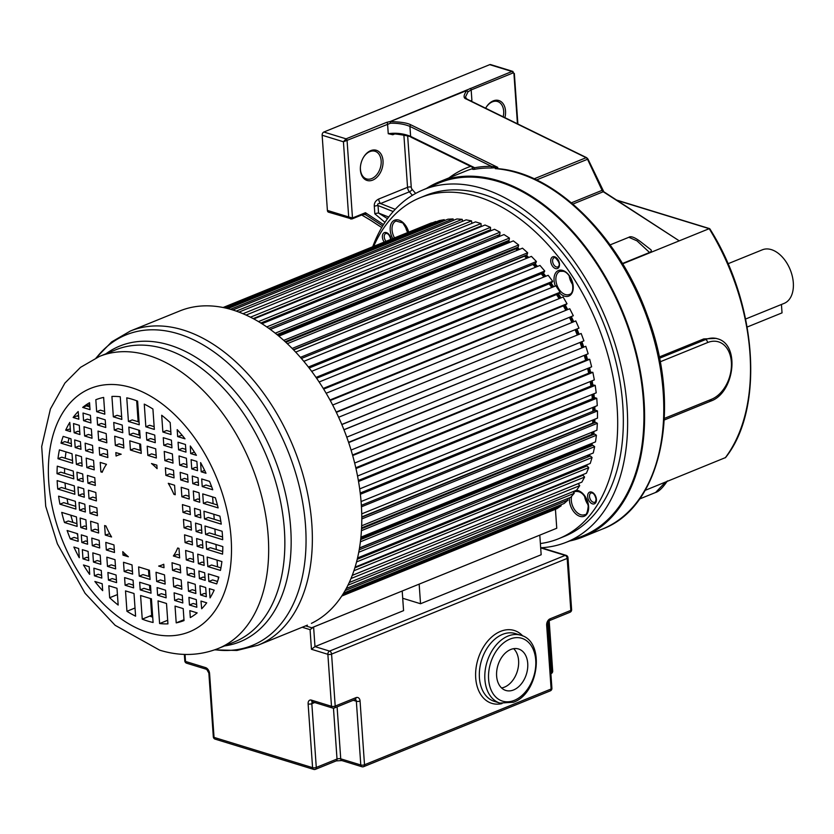 <?xml version="1.0" encoding="UTF-8"?>
<svg xmlns="http://www.w3.org/2000/svg" width="834" height="834" viewBox="0 0 834 834"><rect width="100%" height="100%" fill="white"/><g stroke="black" fill="none" stroke-linecap="round" stroke-linejoin="round"><path stroke-width="1.25" d="M333.558 707.972A2.627 1.668 -112.1 0 0 334.371 707.962A2.627 1.668 -112.1 0 0 335.205 706.085L331.578 654.106A2.627 1.668 -112.1 0 0 329.576 651.093L314.981 646.611L313.605 626.991L402.197 591.014L403.573 610.634L314.981 646.611L311.447 649.269L327.866 654.315L331.494 706.283L311.426 700.122A5.254 3.326 67.9 0 0 308.121 703.906L312.583 767.655L214.046 737.392L209.595 673.643A5.254 3.326 67.9 0 0 205.602 667.617L185.534 661.456A2.627 0.938 176 0 1 184.794 660.872L184.335 654.398M313.605 626.991L310.071 629.649L311.447 649.269M420.534 603.743L419.158 584.134L539.796 535.136L541.162 554.756L420.534 603.743L402.707 598.27M513.588 689.947A21.684 14.918 -72.9 0 1 505.8 690.448A21.684 14.918 -72.9 0 1 496.772 670.724A21.684 14.918 -72.9 0 1 510.752 649.488A21.684 14.918 -72.9 0 1 518.539 648.988A21.684 14.918 -72.9 0 1 527.578 668.722A21.684 14.918 -72.9 0 1 513.588 689.947M501.578 687.956A21.684 14.918 107.1 0 0 504.466 687.143A21.684 14.918 107.1 0 0 517.831 669.358A21.684 14.918 107.1 0 0 513.64 648.675M593.36 398.35A151.423 95.91 -112.1 0 0 592.974 394.159M591.9 385.642A151.423 95.91 -112.1 0 0 591.202 381.148M589.628 372.808A151.423 95.91 -112.1 0 0 588.585 368.055M586.563 359.965A151.423 95.91 -112.1 0 0 585.166 355.003M582.726 347.184A151.423 95.91 -112.1 0 0 580.964 342.065M578.15 334.58A151.423 95.91 -112.1 0 0 576.054 329.461M572.822 322.132A151.423 95.91 -112.1 0 0 570.498 317.264M566.755 309.967A151.423 95.91 -112.1 0 0 564.295 305.463M560.052 298.259A151.423 95.91 -112.1 0 0 557.487 294.162M552.754 287.104A151.423 95.91 -112.1 0 0 550.127 283.424M544.915 276.596A151.423 95.91 -112.1 0 0 542.277 273.354M536.575 266.817A151.423 95.91 -112.1 0 0 533.979 264.024M527.807 257.831A151.423 95.91 -112.1 0 0 525.305 255.496M518.644 249.731A151.423 95.91 -112.1 0 0 516.309 247.854M509.157 242.579A151.423 95.91 -112.1 0 0 507.041 241.151M499.368 236.439A151.423 95.91 -112.1 0 0 497.898 235.626M489.308 231.383A151.423 95.91 -112.1 0 0 488.693 231.122M584.79 466.237A151.423 95.91 -112.1 0 0 585.072 465.549M588.189 456.542A151.423 95.91 -112.1 0 0 588.679 454.853M590.837 446.127A151.423 95.91 -112.1 0 0 591.348 443.584M592.734 434.816A151.423 95.91 -112.1 0 0 593.089 431.803M593.787 423.026A151.423 95.91 -112.1 0 0 593.933 419.575M593.996 410.839A151.423 95.91 -112.1 0 0 593.891 407.002M488.87 230.403A151.423 95.91 67.9 0 1 490.246 231.008M498.513 235.063A151.423 95.91 67.9 0 1 500.306 236.053M507.989 240.765A151.423 95.91 67.9 0 1 510.095 242.194M517.247 247.469A151.423 95.91 67.9 0 1 519.592 249.356M526.244 255.121A151.423 95.91 67.9 0 1 528.746 257.456M534.928 263.638A151.423 95.91 67.9 0 1 537.523 266.432M543.215 272.979A151.423 95.91 67.9 0 1 545.853 276.221M551.066 283.049A151.423 95.91 67.9 0 1 553.703 286.729M558.426 293.776A151.423 95.91 67.9 0 1 561.001 297.874M565.233 305.088A151.423 95.91 67.9 0 1 567.704 309.581M571.436 316.878A151.423 95.91 67.9 0 1 573.761 321.757M577.003 329.076A151.423 95.91 67.9 0 1 579.098 334.205M581.903 341.679A151.423 95.91 67.9 0 1 583.675 346.808M586.114 354.617A151.423 95.91 67.9 0 1 587.511 359.579M589.534 367.679A151.423 95.91 67.9 0 1 590.576 372.423M592.14 380.763A151.423 95.91 67.9 0 1 592.849 385.256M593.912 393.773A151.423 95.91 67.9 0 1 594.308 397.964M594.83 406.617A151.423 95.91 67.9 0 1 594.934 410.453M594.871 419.189A151.423 95.91 67.9 0 1 594.725 422.64M594.027 431.418A151.423 95.91 67.9 0 1 593.672 434.431M592.286 443.208A151.423 95.91 67.9 0 1 591.775 445.742M589.628 454.478A151.423 95.91 67.9 0 1 589.033 456.49M586.01 465.163A151.423 95.91 67.9 0 1 585.437 466.602M540.38 543.549A184.022 116.562 -112.1 0 0 558.644 538.722A184.022 116.562 -112.1 0 0 617.129 407.451A184.022 116.562 -112.1 0 0 420.159 197.721A184.022 116.562 -112.1 0 0 373.674 246.364M420.159 197.721L425.809 195.417A184.022 116.562 67.9 0 1 622.779 405.147A184.022 116.562 67.9 0 1 564.305 536.418L558.644 538.722M541.339 547.729A190.183 120.461 -112.1 0 0 565.014 542.757A190.183 120.461 -112.1 0 0 627.053 406.46A190.183 120.461 -112.1 0 0 421.91 190.381A190.183 120.461 -112.1 0 0 372.725 246.749M421.91 190.381L437.777 183.511A190.579 120.711 67.9 0 1 643.348 400.039A190.579 120.711 67.9 0 1 581.183 536.616L565.014 542.757M405.366 225.722A12.489 7.913 -112.1 0 0 407.722 232.54M584.613 496.22A12.489 7.913 -112.1 0 0 588.085 504.768M569.226 276.044A12.489 7.913 -112.1 0 0 572.687 284.592M407.67 135.973L411.245 187.118A2.627 0.938 -4 0 0 407.545 187.327L378.688 199.045A5.254 3.326 -112.1 0 0 380.523 203.538L409.379 191.82A2.627 0.949 139.5 0 0 412.163 189.37L415.645 193.436M378.688 199.045C375.498 200.702 374.039 203.121 374.31 206.311A5.254 1.866 176 0 1 378.042 205.56C377.124 204.038 377.948 203.36 380.523 203.538L394.774 209.167L394.482 210.126M374.31 206.311L374.831 213.796L384.954 222.365M392.814 134.743L393.773 133.857L388.248 133.701C396.046 132.627 403.5 133.513 410.62 136.38L409.921 126.414C404.469 124.141 397.985 123.078 390.479 123.224L347.059 140.352A1.314 0.834 -112.1 0 0 346.058 138.84L386.559 122.389A1.314 0.834 67.9 0 1 387.56 123.901L388.248 133.701L392.814 134.743L394.628 134.013M370.671 150.662A15.773 10.842 -72.9 0 1 383.014 160.774A15.773 10.842 -72.9 0 1 372.735 180.081A15.773 10.842 -72.9 0 1 360.392 169.969A15.773 10.842 -72.9 0 1 360.403 167.196A15.773 10.842 -72.9 0 1 363.374 157.522A15.773 10.842 -72.9 0 1 370.671 150.662M386.559 122.389L390.103 121.555L390.354 122.223L390.103 121.555L511.93 71.484A1.314 0.834 67.9 0 1 512.92 72.985L471.168 89.936L468.03 91.782L465.445 97.067L466.863 99.037L586.688 157.699A1.314 0.834 116.1 0 0 586.156 157.699L466.321 99.048A1.314 0.834 -63.9 0 1 466.863 99.037M512.92 72.985A1.314 0.907 107.1 0 1 513.952 73.83L512.868 71.422L490.663 64.604A2.627 1.804 -72.9 0 0 489.725 64.656L323.853 132.022L346.058 138.84L343.431 141.78L348.685 216.955L327.397 210.418L322.143 135.244A2.627 1.804 -72.9 0 1 323.853 132.022M390.479 123.224L390.354 122.223M472.263 166.904L474.692 167.749A192.862 122.16 67.9 0 1 491.528 166.362L409.921 126.414A1.314 0.834 -63.9 0 1 410.912 124.86C407.263 122.9 400.362 121.827 390.208 121.618L466.884 90.468C463.37 95.295 463.183 98.151 466.321 99.048M472.628 169.323L474.15 169.375A191.549 121.326 67.9 0 1 490.872 168.009A1.314 0.98 -89 0 0 491.528 166.362L497.825 167.405L410.912 124.86M472.711 169.292L472.315 167.207L410.985 137.183A1.314 0.834 -63.9 0 1 410.62 136.38L474.692 167.749L474.15 169.375M569.747 540.964A191.549 121.326 -112.1 0 0 583.154 536.888A191.549 121.326 -112.1 0 0 637.322 356.931A191.549 121.326 -112.1 0 0 498.586 180.769A191.549 121.326 -112.1 0 0 438.997 181.948A191.549 121.326 -112.1 0 0 426.549 188.369M602.336 529.1C662.217 507.072 682.462 406.617 647.132 314.845C618.776 235.449 553.943 172.023 496.491 168.572L495.281 168.635A191.549 121.326 67.9 0 1 517.768 172.982A191.549 121.326 67.9 0 1 540.609 182.563A191.549 121.326 67.9 0 1 659.757 364.833A191.549 121.326 67.9 0 1 602.336 529.1L583.154 536.888M659.194 357.004L703.656 338.948L705.595 339.542L659.454 358.276M716.166 338.375L703.656 338.948M645.12 490.371L725.59 457.543M725.236 457.835A183.626 116.301 67.9 0 0 709.213 228.672L709.828 229.392L709.213 228.672L622.633 263.836M622.435 263.502L649.55 252.493C651.646 251.378 651.896 250.304 650.28 249.272L641.69 242.579C635.227 237.513 630.942 235.751 628.857 237.283L637.04 240.88L649.55 252.493M572.906 204.069L603.243 191.747L678.584 240.421M498.471 168.749L495.646 168.426L497.825 167.405M490.872 168.009L497.564 167.644M665.501 482.094L655.607 492.477L639.532 499.003M470.96 101.05L471.898 100.309L471.168 89.936A1.314 0.834 -112.1 0 0 470.178 88.435M470.678 100.904L471.898 100.309M466.759 90.426L468.03 91.782M382.691 225.931L365.98 214.932A7.892 5.421 107.1 0 0 365 214.474L362.863 214.526L352.063 218.915A1.314 0.834 -112.1 0 1 351.656 218.925L328.513 212.17A2.627 1.804 -72.9 0 1 327.397 210.418M370.64 220.259L381.732 227.557L370.463 220.176A1.314 0.938 -56.6 0 0 370.64 220.259L361.737 214.984M363.989 214.317L365.98 214.932L365.438 212.712L362.175 214.651M374.831 213.796A5.254 1.866 176 0 1 378.563 213.045L386.434 218.028M383.504 224.607L365.438 212.712L352.48 217.976L348.685 216.955L350.593 218.946L352.063 218.915A1.314 0.834 -112.1 0 0 352.48 217.976L347.059 140.352L343.431 141.78L322.143 135.244M485.628 108.222A15.773 10.842 -72.9 0 1 485.888 107.763A15.773 10.842 -72.9 0 1 493.196 100.904A15.773 10.842 -72.9 0 1 505.529 111.026A15.773 10.842 -72.9 0 1 504.904 117.667M485.774 107.951A14.459 9.945 -72.9 0 1 492.362 101.852A14.459 9.945 -72.9 0 1 497.554 101.519A14.459 9.945 -72.9 0 1 503.673 111.12A14.459 9.945 -72.9 0 1 503.194 116.823M363.259 157.709A14.459 9.945 -72.9 0 1 369.848 151.611A14.459 9.945 107.1 0 1 375.039 151.267A14.459 9.945 107.1 0 1 381.065 164.423A14.459 9.945 107.1 0 1 371.735 178.58A14.459 9.945 -72.9 0 1 366.543 178.914A14.459 9.945 -72.9 0 1 360.424 169.302A14.459 9.945 -72.9 0 1 360.413 166.977M727.988 263.752L762.359 249.804A28.919 18.317 67.9 0 1 771.356 249.627A28.919 18.317 67.9 0 1 792.3 276.221A28.919 18.317 67.9 0 1 784.127 303.388L745.606 319.026M781.437 304.473L782.031 312.875L747.149 327.043M195.677 590.774L192.247 589.721L188.484 591.254L187.838 582.038L195.219 584.311L195.865 593.527L188.484 591.254M164.006 567.714L158.668 566.067A59.151 37.467 -112.1 0 0 162.182 564.952A59.151 37.467 -112.1 0 0 163.766 564.243L164.006 567.714M123.015 555.121L122.775 551.649A59.151 37.467 -112.1 0 0 128.363 556.758L123.015 555.121L125.361 554.172M178.987 548.397L179.654 557.894L173.368 555.965A59.151 37.467 -112.1 0 0 177.673 548.001L178.987 548.397M105.282 535.053L104.625 525.556L105.939 525.962A59.151 37.467 -112.1 0 0 111.568 536.981L105.282 535.053L109.702 533.718M174.577 485.242L175.234 494.739L173.92 494.333A59.151 37.467 -112.1 0 0 168.28 483.313L174.577 485.242M100.872 471.898L100.205 462.401L106.491 464.329A59.151 37.467 -112.1 0 0 102.186 472.294L100.872 471.898L102.645 471.179M156.844 465.174L157.084 468.645A59.151 37.467 -112.1 0 0 151.496 463.537L156.844 465.174M115.843 452.581L121.191 454.228A59.151 37.467 -112.1 0 0 117.667 455.343A59.151 37.467 -112.1 0 0 116.093 456.052L115.843 452.581M206.717 602.826A118.908 75.321 67.9 0 1 201.682 608.757L200.984 601.064L206.717 602.826M214.161 590.128A118.908 75.321 67.9 0 1 210.053 597.884L209.365 588.648L214.161 590.128M218.842 577.118A118.908 75.321 67.9 0 1 216.694 583.894L208.865 581.486L208.333 573.886L218.842 577.118M221.886 561.574A118.908 75.321 67.9 0 1 220.447 570.425L207.812 566.547L207.155 557.049L221.886 561.574M222.824 546.593A118.908 75.321 67.9 0 1 222.563 554.13L206.603 549.22L206.061 541.454L222.824 546.593M222.459 535.491A118.908 75.321 67.9 0 1 222.699 539.692L205.571 534.438L204.976 526.004L222.105 531.258A118.908 75.321 67.9 0 1 222.459 535.491M219.905 516.11A118.908 75.321 67.9 0 1 221.25 524.138L204.486 518.988L203.944 511.211L219.905 516.11M215.37 497.773A118.908 75.321 67.9 0 1 218.133 507.906L203.402 503.382L202.735 493.895L215.37 497.773M209.522 481.354A118.908 75.321 67.9 0 1 212.743 489.777L202.224 486.545L201.692 478.945L209.522 481.354M200.598 462.589A118.908 75.321 67.9 0 1 205.988 473.253L201.192 471.783L200.598 462.589M190.298 445.971A118.908 75.321 67.9 0 1 196.407 455.322L190.673 453.56L190.298 445.971M94.867 581.475L102.196 583.727L102.676 590.66A118.908 75.321 67.9 0 1 94.867 581.475M184.992 438.82L177.663 436.568L177.183 429.635A118.908 75.321 67.9 0 1 184.992 438.82M189.443 604.994L188.911 597.363L196.292 599.625L196.824 607.267L189.443 604.994L193.207 603.472L196.636 604.514M170.188 422.567L171.022 434.535L162.859 432.022L161.692 415.249A118.908 75.321 67.9 0 1 170.188 422.567M152.914 409.014L154.342 429.406L145.846 426.799L144.261 404.115A118.908 75.321 67.9 0 1 152.914 409.014M137.61 401.154L139.257 424.777L128.426 421.451L126.768 397.828A118.908 75.321 67.9 0 1 137.61 401.154M120.252 396.744L121.837 419.429L113.341 416.823L111.923 396.431A118.908 75.321 67.9 0 1 120.252 396.744M103.645 397.422L104.823 414.196L96.661 411.694L95.827 399.726A118.908 75.321 67.9 0 1 103.645 397.422M82.691 407.409A118.908 75.321 67.9 0 1 89.54 402.718L90.02 409.65L82.691 407.409L89.665 404.594M109.671 597.738L108.827 585.76L116.989 588.272L118.167 605.046A118.908 75.321 67.9 0 1 109.671 597.738L117.208 594.673A118.908 75.321 -112.1 0 0 117.458 594.903M126.945 611.28L125.517 590.889L134.003 593.495L135.598 616.18A118.908 75.321 67.9 0 1 126.945 611.28L134.482 608.215A118.908 75.321 -112.1 0 0 135.066 608.58M142.249 619.141L140.592 595.518L151.434 598.843L153.091 622.477A118.908 75.321 67.9 0 1 142.249 619.141L149.786 616.086A118.908 75.321 -112.1 0 0 152.716 617.16M159.607 623.551L158.022 600.866L166.508 603.482L167.936 623.863A118.908 75.321 67.9 0 1 159.607 623.551L167.144 620.496A118.908 75.321 -112.1 0 0 167.707 620.548M176.214 622.873L175.036 606.099L183.199 608.601L184.033 620.569A118.908 75.321 67.9 0 1 176.214 622.873L183.751 619.818A118.908 75.321 -112.1 0 0 183.98 619.766M197.158 612.896A118.908 75.321 67.9 0 1 190.319 617.577L189.839 610.644L197.158 612.896M73.142 417.469A118.908 75.321 67.9 0 1 78.177 411.537L78.865 419.231L73.142 417.469L76.905 415.937L78.677 416.479M83.567 420.67L83.025 413.028L90.416 415.301L90.948 422.942L83.567 420.67L87.33 419.137L90.76 420.19M97.588 424.975L97.057 417.334L105.22 419.846L105.751 427.488L97.588 424.975L101.362 423.443L105.553 424.735M114.279 430.104L113.737 422.463L122.233 425.069L122.765 432.71L114.279 430.104L118.042 428.572L122.567 429.958M129.353 434.733L128.822 427.091L139.653 430.417L140.195 438.058L129.353 434.733L133.127 433.2L139.997 435.317M146.784 440.081L146.242 432.45L154.738 435.056L155.27 442.687L146.784 440.081L150.547 438.548L155.072 439.945M163.798 445.314L163.255 437.673L171.418 440.175L171.96 447.816L163.798 445.314L167.561 443.782L171.762 445.064M178.591 449.86L178.059 442.218L185.45 444.48L185.982 452.122L178.591 449.86L182.365 448.327L185.784 449.38M196.876 461.442L197.522 470.657L191.747 468.885L191.101 459.67L196.876 461.442M186.409 458.231L187.056 467.447L179.664 465.174L179.018 455.958L186.409 458.231M172.377 453.915L173.024 463.131L164.861 460.629L164.225 451.413L172.377 453.915M155.697 448.796L156.344 458.012L147.847 455.406L147.201 446.19L155.697 448.796M140.612 444.168L141.259 453.383L130.427 450.047L129.781 440.832L140.612 444.168M123.192 438.809L123.839 448.025L115.342 445.419L114.706 436.203L123.192 438.809M106.179 433.586L106.825 442.802L98.662 440.3L98.016 431.084L106.179 433.586M91.375 429.041L92.021 438.257L84.63 435.984L83.994 426.768L91.375 429.041M79.293 425.33L79.939 434.545L74.163 432.773L73.517 423.557L79.293 425.33M65.698 430.167A118.908 75.321 67.9 0 1 69.806 422.411L70.494 431.647L65.698 430.167L70.306 428.895M61.007 443.177A118.908 75.321 67.9 0 1 63.165 436.401L70.994 438.809L71.526 446.409L61.007 443.177L64.781 441.645L71.338 443.667M75.196 447.535L74.664 439.935L80.439 441.707L80.971 449.307L75.196 447.535L78.959 446.002L80.783 446.565M85.662 450.756L85.131 443.156L92.522 445.419L93.054 453.018L85.662 450.756L89.436 449.224L92.866 450.277M99.694 455.062L99.163 447.462L107.325 449.964L107.857 457.564L99.694 455.062L103.458 453.529L107.659 454.822M165.893 475.39L165.361 467.791L173.524 470.303L174.056 477.903L165.893 475.39L169.667 473.858L173.868 475.151M180.697 479.936L180.165 472.336L187.556 474.609L188.088 482.208L180.697 479.936L184.47 478.403L187.89 479.456M192.779 483.647L192.247 476.047L198.023 477.819L198.555 485.419L192.779 483.647L196.543 482.115L198.367 482.678M57.973 458.721A118.908 75.321 67.9 0 1 59.412 449.87L72.037 453.748L72.704 463.245L57.973 458.721L61.747 457.188L72.516 460.493M76.374 464.371L75.706 454.874L81.482 456.657L82.149 466.143L76.374 464.371L80.137 462.839L81.961 463.402M86.84 467.593L86.183 458.095L93.564 460.368L94.232 469.855L86.84 467.593L90.614 466.06L94.044 467.113M181.875 496.772L181.207 487.285L188.599 489.548L189.255 499.045L181.875 496.772L185.648 495.24L189.068 496.293M193.957 500.483L193.29 490.997L199.065 492.769L199.733 502.256L193.957 500.483L197.721 498.951L199.545 499.514M57.035 473.702A118.908 75.321 67.9 0 1 57.285 466.164L73.256 471.074L73.799 478.852L57.035 473.702L60.809 472.169L73.6 476.099M77.458 479.977L76.916 472.2L82.702 473.973L83.244 481.75L77.458 479.977L81.232 478.445L83.046 478.997M87.935 483.188L87.393 475.411L94.774 477.684L95.326 485.461L87.935 483.188L91.709 481.656L95.128 482.709M182.969 512.378L182.417 504.601L189.808 506.863L190.35 514.641L182.969 512.378L186.733 510.846L190.162 511.899M195.041 516.09L194.499 508.313L200.285 510.085L200.827 517.862L195.041 516.09L198.815 514.557L200.629 515.11M57.755 489.037A118.908 75.321 67.9 0 1 57.16 480.603L74.289 485.857L74.872 494.291L57.755 489.037L61.518 487.504L74.685 491.549M78.542 495.417L77.948 486.983L83.734 488.766L84.317 497.2L78.542 495.417L82.316 493.895L84.13 494.447M89.019 498.638L88.425 490.204L95.816 492.467L96.4 500.911L89.019 498.638L92.782 497.106L96.212 498.159M184.043 527.828L183.459 519.384L190.84 521.657L191.434 530.09L184.043 527.828L187.817 526.296L191.236 527.349M196.126 531.539L195.531 523.095L201.317 524.878L201.901 533.312L196.126 531.539L199.899 530.007L201.713 530.56M59.944 504.184A118.908 75.321 67.9 0 1 58.609 496.157L75.362 501.307L75.915 509.084L59.944 504.184L63.718 502.652L75.717 506.342M79.574 510.21L79.032 502.433L84.807 504.205L85.36 511.982L79.574 510.21L83.348 508.677L85.162 509.24M90.051 513.431L89.509 505.654L96.89 507.916L97.432 515.693L90.051 513.431L93.815 511.899L97.244 512.952M185.075 542.611L184.533 534.834L191.924 537.106L192.466 544.883L185.075 542.611L188.849 541.078L192.279 542.131M197.158 546.322L196.615 538.545L202.391 540.328L202.943 548.094L197.158 546.322L200.931 544.79L202.745 545.353M64.489 522.522A118.908 75.321 67.9 0 1 61.726 512.389L76.457 516.913L77.124 526.4L64.489 522.522L68.263 520.989L76.926 523.658M80.783 527.526L80.127 518.039L85.902 519.811L86.569 529.309L80.783 527.526L84.557 525.993L86.371 526.556M91.26 530.747L90.593 521.25L97.985 523.523L98.652 533.02L91.26 530.747L95.034 529.215L98.454 530.268M186.295 559.937L185.628 550.44L193.008 552.713L193.676 562.199L186.295 559.937L190.058 558.405L193.488 559.458M198.367 563.638L197.71 554.151L203.486 555.924L204.153 565.421L198.367 563.638L202.141 562.116L203.955 562.669M70.327 538.941A118.908 75.321 67.9 0 1 67.116 530.518L77.635 533.75L78.167 541.349L70.327 538.941L74.101 537.409L77.979 538.597M81.836 542.475L81.305 534.875L87.08 536.648L87.612 544.248L81.836 542.475L85.6 540.943L87.424 541.495M92.303 545.686L91.771 538.086L99.163 540.359L99.694 547.959L92.303 545.686L96.077 544.154L99.496 545.207M106.335 549.992L105.803 542.392L113.956 544.904L114.487 552.504L106.335 549.992L110.098 548.47L114.3 549.752M172.534 570.331L172.002 562.731L180.165 565.233L180.697 572.833L172.534 570.331L176.308 568.798L180.509 570.091M187.337 574.876L186.806 567.276L194.186 569.539L194.718 577.149L187.337 574.876L191.101 573.344L194.53 574.397M199.42 578.587L198.888 570.988L204.664 572.76L205.195 580.36L199.42 578.587L203.183 577.055L205.008 577.618M79.261 557.706A118.908 75.321 67.9 0 1 73.872 547.041L78.667 548.511L79.313 557.696M82.973 558.853L82.337 549.637L88.112 551.41L88.758 560.625L82.973 558.853L86.746 557.321L88.56 557.883M93.45 562.064L92.803 552.859L100.195 555.121L100.841 564.337L93.45 562.064L97.224 560.542L100.643 561.595M107.471 566.38L106.835 557.164L114.998 559.666L115.634 568.882L107.471 566.38L111.245 564.847L115.446 566.14M124.162 571.499L123.515 562.283L132.012 564.889L132.648 574.105L124.162 571.499L127.936 569.966L132.46 571.363M139.236 576.127L138.6 566.911L149.432 570.247L150.078 579.463L139.236 576.127L143.01 574.605L149.891 576.711M156.667 581.486L156.021 572.27L164.517 574.876L165.153 584.092L156.667 581.486L160.441 579.953L164.965 581.34M173.68 586.709L173.034 577.493L181.197 580.005L181.843 589.221L173.68 586.709L177.454 585.176L181.656 586.469M200.567 594.965L199.92 585.749L205.696 587.522L206.342 596.737L200.567 594.965L204.33 593.433L206.144 593.996M89.561 574.324A118.908 75.321 67.9 0 1 83.452 564.972L89.186 566.734L89.707 574.261M94.409 575.814L93.877 568.173L101.268 570.446L101.8 578.077L94.409 575.814L98.183 574.282L101.602 575.335M108.441 580.12L107.899 572.478L116.062 574.991L116.604 582.622L108.441 580.12L112.204 578.587L116.406 579.88M125.121 585.249L124.589 577.608L133.075 580.214L133.617 587.855L125.121 585.249L128.895 583.717L133.419 585.103M140.206 589.878L139.664 582.236L150.506 585.562L151.037 593.203L140.206 589.878L143.969 588.345L150.85 590.451M157.626 595.226L157.094 587.584L165.58 590.191L166.122 597.832L157.626 595.226L161.4 593.693L165.924 595.09M174.64 600.449L174.108 592.818L182.271 595.32L182.802 602.961L174.64 600.449L178.413 598.927L182.615 600.209M214.703 649.853L236.95 650.457L257.956 645.235A169.563 107.398 67.9 0 0 305.911 485.93A169.563 107.398 67.9 0 0 183.094 329.983A169.563 107.398 67.9 0 0 130.354 331.025L179.79 310.946A169.563 107.398 67.9 0 1 232.54 309.904A169.563 107.398 67.9 0 1 354.533 462.536A169.563 107.398 67.9 0 1 311.416 623.363M150.558 616.378L150.756 616.305A5.494 3.482 67.9 0 0 151.673 615.315L150.495 598.562M218.362 578.796L218.237 576.93M217.528 566.839L217.059 560.094M216.319 549.523L215.964 544.487M215.287 534.73L214.891 529.037M214.202 519.28L213.848 514.255M213.108 503.684L212.639 496.939M217.538 581.465L212.628 579.953L208.865 581.486M220.937 567.881L211.586 565.014L207.812 566.547M222.709 551.482L210.377 547.698L206.603 549.22M222.553 536.96L209.344 532.905L205.571 534.438M220.822 521.313L208.26 517.455L204.486 518.988M217.403 504.997L207.166 501.859L203.402 503.382M211.638 486.754L205.988 485.023L202.224 486.545M204.622 470.386L201.192 471.783M69.097 438.225A118.908 75.321 -112.1 0 0 67.898 442.604M66.032 451.903A118.908 75.321 -112.1 0 0 65.219 458.262M64.604 468.416A118.908 75.321 -112.1 0 0 64.583 473.326M65.031 483.022A118.908 75.321 -112.1 0 0 65.584 488.755M67.054 498.753A118.908 75.321 -112.1 0 0 68.065 503.986M70.786 515.172A118.908 75.321 -112.1 0 0 72.965 522.438M76.926 533.531A118.908 75.321 -112.1 0 0 77.77 535.616M76.957 415.957L78.594 415.29M79.751 431.793L77.927 431.241L74.163 432.773M91.834 435.504L88.404 434.451L84.63 435.984M89.832 406.909L86.465 405.877M149.912 590.17L149.567 585.28M148.952 576.43L148.504 569.956M139.685 443.876L140.112 449.974A59.151 37.467 67.9 0 1 141.029 450.11M139.07 435.025L138.725 430.136M138.131 421.743L136.672 400.789M151.673 615.315L149.786 616.086M163.818 564.962L162.87 564.67M179.456 555.142L177.131 554.433L173.368 555.965M186.858 464.694L183.438 463.641L179.664 465.174M182.093 435.244L177.663 436.568M197.335 467.916L195.51 467.353L191.747 468.885M194.374 452.059L190.673 453.56M172.836 460.389L168.635 459.096L164.861 460.629M170.834 431.783L166.633 430.5L162.859 432.022M173.92 494.333L175.171 493.822M156.146 455.26L151.621 453.873L147.847 455.406M154.144 426.664L149.62 425.267L145.846 426.799M141.071 450.631L134.191 448.515L130.427 450.047M139.07 422.025L132.189 419.919L128.426 421.451M123.64 445.283L119.116 443.886L115.342 445.419M121.639 416.677L117.114 415.29L113.341 416.823M104.625 411.454L100.424 410.161L96.661 411.694M106.627 440.05L102.426 438.767L98.662 440.3M135.025 607.996L134.482 608.215M305.598 625.886L311.728 627.762L556.758 528.245L555.434 509.272M560.709 504.883L561.178 505.8L556.987 508.646L341.752 596.049M561.178 505.8L342.753 594.506M345.12 590.576L567.985 500.066L564.128 503.496L343.671 593.037M567.985 500.066L567.214 498.742M573.062 491.633L574.188 493.321L570.685 497.335L346.287 588.47M574.188 493.321L347.976 585.197M350.999 578.535L579.745 485.638L576.617 490.183L349.248 582.528M579.745 485.638L578.233 483.626L352.25 575.408M354.867 567.839L583.008 475.192L584.592 477.058L581.882 482.115L352.261 575.366M584.592 477.058L353.929 570.737M357.233 559.27L587.053 465.935L588.721 467.655L586.427 473.18L355.086 567.13M584.384 465.82L585.218 466.686M359.204 549.825L590.357 455.948L592.077 457.491L590.232 463.443L357.546 557.946M587.199 455.458A149.849 94.909 67.9 0 1 587.146 455.614L588.408 456.74M360.674 539.598L592.88 445.293L594.652 446.659L593.266 452.998L359.527 547.917M590.013 444.126A149.849 94.909 67.9 0 1 589.763 445.356L590.785 446.148M361.549 528.704L594.611 434.055L596.425 435.233L595.497 441.895L360.924 537.159M591.869 432.293A149.849 94.909 67.9 0 1 591.598 434.514L592.317 434.983M361.8 517.247L595.539 422.317L597.363 423.297L596.915 430.24L361.675 525.785M592.797 420.034A149.849 94.909 67.9 0 1 592.651 423.161L592.995 423.349M361.362 505.321L595.643 410.172L597.478 410.943L597.509 418.126L361.737 513.869M592.818 407.43A149.849 94.909 67.9 0 1 592.901 411.277M360.215 493.03L594.934 397.703L596.758 398.266L597.28 405.626L361.08 501.547M591.952 394.565A149.849 94.909 67.9 0 1 592.328 398.767M358.37 480.478L593.422 385.027L595.226 385.371L596.216 392.835L359.683 488.901M590.211 381.545A149.849 94.909 67.9 0 1 590.91 386.038M355.795 467.77L591.108 372.214L592.87 372.339L594.329 379.877L357.546 476.037M587.636 368.451A149.849 94.909 67.9 0 1 588.668 373.205M352.521 455.01L588.001 359.371L589.721 359.287L591.64 366.824L354.669 463.058M584.227 355.378A149.849 94.909 67.9 0 1 585.624 360.34M348.56 442.291L585.802 346.298L588.158 353.783L351.072 450.068M580.037 342.44A149.849 94.909 67.9 0 1 581.798 347.569M343.931 429.708L581.152 333.485L583.925 340.856L346.767 437.172M575.126 329.837A149.849 94.909 67.9 0 1 577.222 334.955M338.625 417.25L575.783 320.934L578.963 328.148L341.836 424.579M569.57 317.639A149.849 94.909 67.9 0 1 571.895 322.518M332.672 405.032L569.758 308.747L573.312 315.742L336.342 412.361M563.346 305.849A149.849 94.909 67.9 0 1 565.817 310.342M330.264 400.508L565.733 304.879L567.016 303.732L563.106 297.019L326.157 393.252M556.518 294.548A149.849 94.909 67.9 0 1 559.093 298.645M319.13 381.982L555.892 285.833L560.125 292.223L558.957 293.558L323.675 389.113M549.126 283.831A149.849 94.909 67.9 0 1 551.774 287.511M311.666 371.328L548.167 275.283L552.692 281.298L551.649 282.809L316.618 378.261M541.235 273.781A149.849 94.909 67.9 0 1 543.893 277.013M303.816 361.341L539.984 265.431L544.758 271.029L543.851 272.718L309.164 368.023M532.884 264.472A149.849 94.909 67.9 0 1 535.501 267.255M295.674 352.115L531.404 256.372L536.408 261.511L535.636 263.346L301.397 358.484M524.544 255.809L524.419 256.215A149.849 94.909 67.9 0 1 526.671 258.3M287.313 343.681L522.501 248.167L527.682 252.796L527.067 254.787L293.37 349.696M515.923 248.011L515.735 248.886A149.849 94.909 67.9 0 1 517.424 250.231M278.827 336.123L513.348 240.88L518.665 244.977L518.195 247.083L285.197 341.711M507.02 241.162L506.843 242.475A149.849 94.909 67.9 0 1 507.812 243.121M270.331 329.461L503.997 234.562L509.418 238.086L509.105 240.317L276.971 334.59M497.919 235.303L497.804 237.012A149.849 94.909 67.9 0 1 497.867 237.044M261.939 323.728L494.52 229.267L500.004 232.196L499.858 234.51L268.798 328.356M488.693 230.476L488.703 231.633M253.786 318.932L485.013 225.024L490.507 227.348L490.517 229.736L260.823 323.029M479.435 226.723L479.467 227.275M246.061 315.075L475.526 221.886L480.999 223.564L481.166 226.014L253.182 318.609M238.972 312.114L466.133 219.853L471.544 220.895L471.867 223.366M232.79 309.987L456.907 218.967L462.213 219.342L462.589 221.291M227.849 308.59L447.931 219.206L453.081 218.925L453.456 220.364M224.513 307.798L439.257 220.583L444.23 219.655L444.522 220.593M223.105 307.506L430.959 223.095L435.88 221.959M588.721 467.655L356.566 561.939M592.077 457.491L358.756 552.254M359.506 548.074L587.146 455.614M594.652 446.659L360.413 541.787M360.809 538.337L589.763 445.356M596.425 435.233L361.445 530.653M361.591 527.922L591.598 434.514M597.363 423.297L361.8 518.957M361.789 516.924L592.651 423.161M597.478 410.943L361.445 506.801M596.758 398.266L360.361 494.27M595.226 385.371L358.537 481.489M592.87 372.339L355.972 468.552M589.721 359.287L352.678 455.552M585.802 346.298L348.664 442.604M581.152 333.485L343.973 429.802M578.963 328.148L341.794 424.464M573.312 315.742L336.185 412.038M567.016 303.732L329.983 399.997M560.125 292.223L323.248 388.425M552.692 281.298L316.023 377.406M544.758 271.029L308.392 367.023M536.408 261.511L300.407 357.348M524.419 256.215L293.62 349.946M527.682 252.796L292.161 348.445M515.735 248.886L285.801 342.274M518.665 244.977L283.737 340.387M506.843 242.475L277.983 335.414M509.418 238.086L275.241 333.193M497.804 237.012L270.279 329.42M500.004 232.196L266.765 326.918M490.507 227.348L258.457 321.59M480.999 223.564L250.461 317.191M471.544 220.895L242.975 313.72M462.213 219.342L236.23 311.113M453.081 218.925L230.528 309.31M444.23 219.655L226.222 308.194M435.702 221.51L223.668 307.621M329.576 651.093A2.627 1.804 107.1 0 0 327.866 654.315A2.627 0.938 -4 0 0 331.578 654.106L567.183 558.415A2.627 0.938 -4 0 0 567.975 557.675A2.627 2.627 0 0 0 566.13 555.35A2.627 1.804 107.1 0 0 565.181 555.402L329.576 651.093M302.242 627.251L310.071 629.649M205.602 667.617A2.627 1.804 107.1 0 0 206.717 669.368L186.639 663.207A2.627 1.804 -72.9 0 1 185.534 661.456L185.033 654.429M332.61 708.035A2.627 2.627 0 0 0 334.371 707.962L355.107 699.538A2.627 1.668 67.9 0 0 355.941 697.662L335.205 706.085A2.627 0.938 176 0 1 331.494 706.283A2.627 1.804 107.1 0 0 332.61 708.035L312.541 701.874A2.627 1.804 -72.9 0 1 311.426 700.122M540.682 547.886L565.181 555.402A2.627 1.668 67.9 0 1 567.183 558.415L570.81 610.394A2.627 1.668 67.9 0 1 569.976 612.271A2.627 2.627 0 0 0 571.613 609.654A2.627 0.938 176 0 1 570.81 610.394L550.086 618.818A5.254 3.617 -72.9 0 0 546.656 625.25L551.118 688.999L364.51 764.778L360.059 701.04A5.254 3.617 -72.9 0 0 355.941 697.662M548.376 621.445L551.899 671.766L550.784 672.214M549.179 620.725L552.692 671.016A2.627 0.938 176 0 1 551.899 671.766A2.627 1.668 67.9 0 1 551.066 673.643L550.888 673.705M206.717 669.368L208.854 673.059A2.627 0.938 -4 0 0 209.595 673.643M214.046 737.392A2.627 0.938 176 0 1 213.316 736.808A2.627 2.627 0 0 0 215.162 739.143A2.627 1.804 -72.9 0 1 214.046 737.392M314.637 769.344A2.627 1.668 -112.1 0 0 315.45 769.323A2.627 1.668 -112.1 0 0 316.284 767.447A2.627 0.938 176 0 1 312.583 767.655A2.627 1.804 107.1 0 0 313.688 769.396L215.162 739.143M333.464 708.149L337.019 759.023L316.284 767.447L311.833 703.698A2.627 1.668 67.9 0 1 312.562 701.874L312.667 701.821M308.121 703.906A2.627 0.938 -4 0 0 311.833 703.698L314.699 702.541M502.016 703.594A38.124 26.208 -72.9 0 1 475.609 675.717A38.124 26.208 -72.9 0 1 500.556 631.369A38.124 26.208 -72.9 0 1 522.782 635.988M546.656 625.25A2.627 0.938 -4 0 0 547.448 624.51L549.252 620.694A2.627 1.668 -112.1 0 0 550.086 618.818M355.107 699.538L355.253 699.497A2.627 1.804 -72.9 0 1 356.347 701.238L360.799 764.986L340.731 758.825A2.627 0.938 -4 0 0 337.019 759.023A2.627 1.668 67.9 0 1 336.185 760.9L315.45 769.323A2.627 2.627 0 0 1 313.688 769.396M353.251 700.289L356.347 701.238A2.627 0.938 -4 0 0 360.059 701.04M364.51 764.778A2.627 0.938 176 0 1 360.799 764.986A2.627 1.804 107.1 0 0 361.914 766.738A2.627 2.627 0 0 0 363.676 766.654A2.627 1.668 -112.1 0 0 364.51 764.778M362.863 766.675A2.627 1.668 -112.1 0 0 363.676 766.654L550.273 690.875A2.627 2.627 0 0 0 551.91 688.259A2.627 0.938 176 0 1 551.118 688.999A2.627 1.668 67.9 0 1 550.273 690.875M361.914 766.738L341.846 760.566A2.627 1.804 -72.9 0 1 340.731 758.825L337.092 706.857M494.447 701.404A35.487 24.405 -72.9 0 1 479.665 669.118A35.487 24.405 -72.9 0 1 502.558 634.382A35.487 24.405 -72.9 0 1 515.287 633.548L520.77 635.227A35.487 24.405 107.1 0 0 508.031 636.061A35.487 24.405 107.1 0 0 485.138 670.797A35.487 24.405 107.1 0 0 499.931 703.083L494.447 701.404M514.317 700.362A32.86 22.601 107.1 0 0 535.73 660.153A32.86 22.601 107.1 0 0 510.022 639.073A32.86 22.601 107.1 0 0 488.609 679.283A32.86 22.601 107.1 0 0 514.317 700.362M384.234 242.068A6.307 3.993 67.9 0 1 382.389 237.127A6.307 3.993 67.9 0 1 386.163 232.53A6.307 3.993 67.9 0 1 391.094 239.285M555.527 268.569A6.307 3.993 67.9 0 1 550.742 261.334A6.307 3.993 67.9 0 1 554.704 256.799A6.307 3.993 67.9 0 1 559.499 264.024A6.307 3.993 67.9 0 1 555.527 268.569M587.657 496.616A6.307 3.993 67.9 0 1 591.619 492.081A6.307 3.993 67.9 0 1 596.414 499.305A6.307 3.993 67.9 0 1 592.442 503.851A6.307 3.993 67.9 0 1 587.657 496.616M576.398 490.277A13.803 8.747 67.9 0 1 588.606 506.415A13.803 8.747 67.9 0 1 579.922 516.34A13.803 8.747 67.9 0 1 569.445 500.525A13.803 8.747 67.9 0 1 569.476 497.825M555.329 286.062A13.803 8.747 67.9 0 1 562.731 270.424A13.803 8.747 67.9 0 1 573.208 286.239A13.803 8.747 67.9 0 1 564.535 296.164A13.803 8.747 67.9 0 1 559.541 292.89M392.793 238.597A13.803 8.747 67.9 0 1 390.197 230.028A13.803 8.747 67.9 0 1 397.516 219.811A13.803 8.747 67.9 0 1 408.702 232.133M408.42 232.248L402.864 222.959L396.025 221.02A12.489 7.913 -112.1 0 0 392.053 229.923A12.489 7.913 -112.1 0 0 394.524 237.898M571.634 496.251A12.489 7.913 -112.1 0 0 571.3 500.421A12.489 7.913 -112.1 0 0 584.665 514.661C586.333 515.287 587.522 512.441 588.241 506.123C585.854 495.657 581.527 490.788 575.272 491.518A12.489 7.913 -112.1 0 0 573.677 492.55M559.875 271.342A12.489 7.913 -112.1 0 0 556.341 283.07A12.489 7.913 -112.1 0 0 565.389 294.558A12.489 7.913 -112.1 0 0 569.268 294.475C576.284 293.12 572.009 273.031 563.284 271.29L559.875 271.342M390.781 239.525C389.676 235.198 388.029 233.176 385.829 233.457A4.994 3.159 -112.1 0 0 384.245 237.023A4.994 3.159 -112.1 0 0 386.027 241.339M554.183 257.675A4.994 3.159 -112.1 0 0 552.765 262.366A4.994 3.159 -112.1 0 0 556.382 266.953A4.994 3.159 -112.1 0 0 557.946 266.922C560.344 265.097 559.447 262.012 555.267 257.675L554.183 257.675M591.097 492.957A4.994 3.159 -112.1 0 0 589.513 496.522A4.994 3.159 -112.1 0 0 594.861 502.214C595.33 502.652 595.726 501.588 596.049 499.024C594.944 494.687 593.297 492.665 591.097 492.957M448.953 177.903A194.176 122.994 67.9 0 1 470.637 166.383M411.245 187.118A2.627 1.668 -112.1 0 0 412.163 189.37M403.885 135.087L407.545 187.327A5.254 3.326 -112.1 0 0 409.379 191.82L412.371 195.323M489.725 64.656L511.93 71.484A2.627 1.804 107.1 0 1 512.889 71.422M438.997 181.948L465.758 171.074A191.549 121.326 67.9 0 1 473.024 168.541M602.304 190.381L602.096 190.35A2.627 1.668 -112.1 0 0 603.243 191.747A1.314 0.751 -56.9 0 1 603.806 191.757L678.699 240.494M534.146 178.82L586.156 157.699A2.627 1.668 67.9 0 1 587.522 159.231L602.096 190.35L571.415 202.808M536.523 179.935L587.991 159.085L603.806 191.757M664.344 418.418L711.548 399.257L709.901 401.144M711.548 399.257A30.399 20.902 107.1 0 0 731.366 362.05A30.399 20.902 107.1 0 0 707.586 342.555A2.627 1.668 67.9 0 0 705.595 339.542A33.026 22.706 107.1 0 1 717.438 338.771C740.55 344.452 734.452 393.043 710.714 401.123L664.271 419.992M660.132 361.82L707.586 342.555M709.213 228.672L617.035 200.368M388.707 217.048L378.563 213.045L378.042 205.56L393.2 211.544M365 214.463A7.892 5.421 107.1 0 0 363.238 214.348M513.952 73.83L517.445 123.797M131.365 387.633A131.365 83.202 -112.1 0 0 48.758 482.146A131.365 83.202 -112.1 0 0 148.494 632.662A131.365 83.202 -112.1 0 0 231.101 538.149A131.365 83.202 -112.1 0 0 131.365 387.633M99.455 356.42A157.657 99.861 67.9 0 1 148.494 355.461A157.657 99.861 67.9 0 1 262.679 500.452A157.657 99.861 67.9 0 1 218.101 648.56C199.326 655.858 179.831 656.379 159.628 650.145L115.113 625.281L85.11 593.328L57.379 543.81L45.714 506.28L41.7 446.524L50.405 409.004L64.906 383.077L80.523 367.356L99.455 356.42L115.634 349.853A157.657 99.861 67.9 0 1 164.152 348.727A157.657 99.861 67.9 0 1 164.673 348.893A157.657 99.861 -112.1 0 1 278.858 493.884A157.657 99.861 -112.1 0 1 234.281 641.992L218.101 648.56M105.97 353.772A159.607 101.091 67.9 0 1 169.49 345.057A159.607 101.091 67.9 0 1 287.605 503.799A159.607 101.091 67.9 0 1 224.617 645.923M96.41 357.734A167.613 106.158 67.9 0 1 178.278 333.819A167.613 106.158 67.9 0 1 178.81 333.975A167.613 106.158 67.9 0 1 304.639 516.079A167.613 106.158 67.9 0 1 215.005 649.749M151.851 604.869A120.398 76.259 67.9 0 1 150.902 604.296M167.686 620.277L167.144 620.496M567.975 557.675L571.613 609.654M566.13 555.35L540.661 547.521M184.794 660.872A2.627 2.627 0 0 0 186.639 663.207M208.854 673.059L213.316 736.808M549.252 620.694L569.976 612.271M551.066 673.643A2.627 2.627 0 0 0 552.692 671.016M551.91 688.259L547.448 624.51M341.846 760.566L336.185 760.9M499.931 703.083L513.473 702.238C538.972 693.575 545.53 641.283 520.77 635.227M628.857 237.283L610.102 244.894M586.688 157.699L587.991 159.085M667.367 480.926C662.842 487.682 658.923 491.528 655.607 492.477M716.01 338.333L717.438 338.771M725.611 457.512C764.642 408.65 757.262 303.93 709.87 228.87M709.546 228.599L616.524 200.035M361.727 214.995L370.463 220.176M386.423 218.018L387.633 218.498M517.883 124.016L514.349 73.455M391.917 134.013C391.156 132.908 413.091 136.442 410.985 137.183M130.354 331.025L111.641 341.919L96.118 357.869M257.956 645.235L307.402 625.146M151.486 599.521L150.516 598.802M163.777 564.305L162.182 564.952M120.753 454.092L117.667 455.343"/></g></svg>
